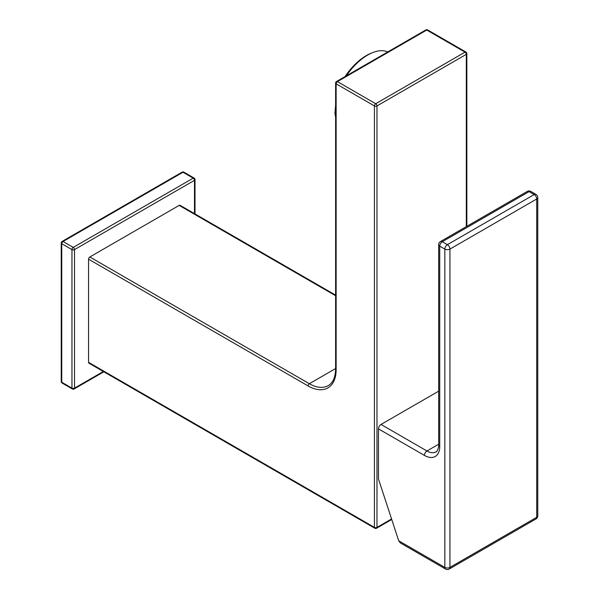 <?xml version="1.0" encoding="UTF-8"?>
<svg xmlns="http://www.w3.org/2000/svg" width="599" height="599" viewBox="0 0 599 599"><rect width="100%" height="100%" fill="white"/><g stroke="black" fill="none" stroke-linecap="round" stroke-linejoin="round"><path stroke-width="0.9" d="M194.48 213.633L194.48 180.351A1.804 1.041 -120 0 0 193.2 178.143L182.995 172.25A1.804 1.041 -60 0 1 183.893 172.16A1.804 1.804 0 0 0 182.089 172.16A1.804 1.041 60 0 1 182.995 172.25L63.03 241.509A1.804 1.041 60 0 0 62.131 241.419A1.804 1.804 0 0 0 61.225 242.984A1.804 1.041 0 0 0 61.757 243.718A1.804 1.041 -60 0 1 63.03 241.509L73.243 247.402A1.804 1.041 120 0 0 71.962 249.611L71.962 388.137L61.757 382.244L61.757 243.718L71.962 249.611A1.804 1.041 180 0 0 74.516 249.611A1.804 1.041 -120 0 0 73.243 247.402L193.2 178.143A1.804 1.041 120 0 1 194.106 178.053L183.893 172.16M103.342 371.492L74.516 388.137A1.804 1.041 180 0 1 71.962 388.137A1.804 1.041 120 0 0 72.337 388.961A1.804 1.804 0 0 0 74.141 388.961A1.804 1.041 60 0 0 74.516 388.137L74.516 249.611L194.48 180.351A1.804 1.041 0 0 0 195.012 179.618A1.804 1.804 0 0 0 194.106 178.053M335.612 295.726L179.168 205.405A1.804 1.041 -60 0 1 180.067 205.315L335.612 295.12M179.168 205.405L89.828 256.978A1.804 1.041 120 0 0 88.555 259.195L308.058 385.921A39.706 22.927 -120 0 0 336.136 369.71L336.136 83.83L374.427 105.933L374.427 527.39A1.804 1.041 120 0 0 374.802 528.221L88.929 363.174A1.804 1.041 -60 0 1 88.555 362.35L88.555 259.195M61.225 381.503A1.804 1.041 0 0 0 61.757 382.244A1.804 1.041 -60 0 0 62.131 383.068A1.804 1.804 0 0 1 61.225 381.503L61.225 242.984M466.314 226.624L466.314 54.352L376.981 105.933L376.981 527.39A1.804 1.041 60 0 1 376.606 528.221L391.731 519.483M466.838 226.325L466.838 53.618A1.804 1.041 0 0 1 466.314 54.352A1.804 1.041 -120 0 0 465.034 52.143L375.7 103.717A1.804 1.041 120 0 0 374.427 105.933A1.804 1.041 180 0 0 376.981 105.933A1.804 1.041 -120 0 0 375.7 103.717L337.417 81.614L426.75 30.04A1.804 1.041 -60 0 1 427.649 29.95A1.804 1.804 0 0 0 425.844 29.95A1.804 1.041 60 0 1 426.75 30.04L465.034 52.143A1.804 1.041 120 0 1 465.94 52.053L427.649 29.95M336.511 81.524A1.804 1.041 60 0 1 337.417 81.614A1.804 1.041 -60 0 0 336.136 83.83A1.804 1.041 0 0 1 335.612 83.089A1.804 1.804 0 0 1 336.511 81.524L425.844 29.95M387.725 51.956A43.315 22.732 124.2 0 0 372.578 52.645A43.315 22.732 124.2 0 0 367.704 55.041A43.315 22.732 124.2 0 0 346.274 75.886M345.121 76.552A41.511 21.789 -55.8 0 1 370.998 53.281L372.578 52.645M335.612 105.065L334.938 113.496L335.612 117.112M391.566 518.974L376.981 527.39A1.804 1.041 180 0 1 374.427 527.39L88.555 362.35M445.581 569.05A3.609 3.609 0 0 0 449.19 569.05A3.609 2.082 -120 0 0 449.931 567.395A3.609 2.082 -0 0 1 444.832 567.395A3.609 2.082 -60 0 0 445.581 569.05L400.289 542.904L398.702 540.762L444.832 567.395L444.832 249.094L439.726 246.144L439.726 446.562A21.661 12.504 60 0 1 424.414 455.405L378.471 428.877A3.609 2.082 -60 0 1 381.016 424.451L438.67 391.169M378.471 428.877L378.471 478.983L398.702 540.762M537.775 515.821A3.609 2.082 180 0 1 536.719 517.296A3.609 2.082 -120 0 1 535.97 518.944A3.609 3.609 0 0 0 537.775 515.821L537.775 197.513A3.609 2.082 180 0 1 536.719 198.988L536.719 517.296L449.931 567.395L449.931 249.094L536.719 198.988A3.609 2.082 60 0 0 534.166 194.57A3.609 2.082 -60 0 1 535.97 194.39L530.864 191.44A3.609 2.082 120 0 0 529.059 191.62A3.609 2.082 -120 0 0 527.255 191.44L440.475 241.547A3.609 3.609 0 0 0 438.67 244.669L438.67 445.087C439.299 445.873 436.941 452.687 435.99 451.871A18.045 10.423 60 0 1 426.96 450.98L381.016 424.451M438.67 244.669A3.609 2.082 180 0 0 439.726 246.144A3.609 2.082 120 0 1 442.279 241.726L447.386 244.669A3.609 2.082 -60 0 0 444.832 249.094A3.609 2.082 -0 0 0 449.931 249.094A3.609 2.082 60 0 0 447.386 244.669L534.166 194.57L529.059 191.62L442.279 241.726A3.609 2.082 -120 0 0 440.475 241.547M89.828 256.978L309.339 383.712A1.804 1.041 120 0 0 308.058 385.921M335.612 368.542L309.339 383.712A37.902 21.886 -120 0 0 328.289 385.591C332.977 382.858 335.418 377.318 335.612 368.977A1.804 1.041 0 0 0 336.136 369.71M424.414 455.405A3.609 2.082 -60 0 1 426.96 450.98L438.67 444.226M439.726 446.562A3.609 2.082 180 0 1 438.67 445.087M195.012 213.94L195.012 179.618M74.141 388.961L103.867 371.799M72.337 388.961L62.131 383.068M62.131 241.419L182.089 172.16M335.612 368.977L335.612 83.089M466.838 53.618A1.804 1.804 0 0 0 465.94 52.053M374.802 528.221A1.804 1.804 0 0 0 376.606 528.221M530.864 191.44A3.609 3.609 0 0 0 527.255 191.44M537.775 197.513A3.609 3.609 0 0 0 535.97 194.39M535.97 518.944L449.19 569.05"/></g></svg>
